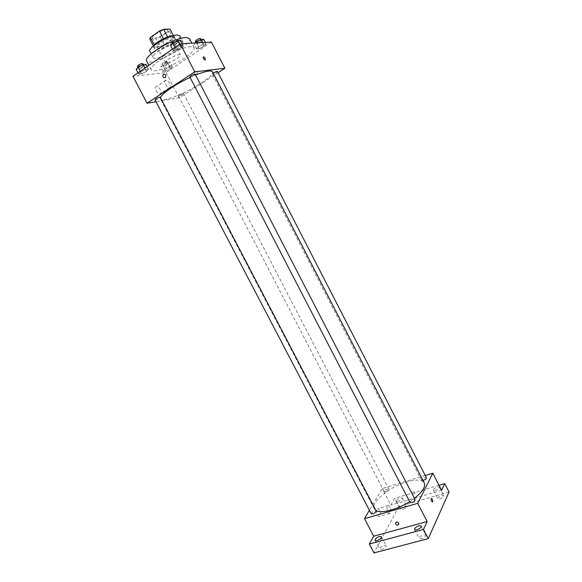 <?xml version="1.0" encoding="UTF-8"?>
<svg xmlns="http://www.w3.org/2000/svg" width="582" height="582" viewBox="0 0 582 582"><rect width="100%" height="100%" fill="white"/><g stroke="black" fill="none" stroke-linecap="round" stroke-linejoin="round"><path stroke-width="0.44" stroke-dasharray="2.91 2.18" d="M177.03 58.535C179.387 56.898 180.456 55.719 180.238 55.006C179.532 52.678 163.804 60.826 165.303 62.747C167.26 63.503 171.166 62.099 177.03 58.535M164.284 33.916C166.619 32.228 167.66 30.977 167.39 30.169C166.51 27.514 150.745 35.684 152.411 37.932C154.477 38.892 158.435 37.554 164.284 33.916M167.594 36.935L163.462 38.783L154.39 45.127L153.75 46.706L160.217 46.327L156.289 38.761L149.77 39.045M160.217 46.327L164.284 44.581L173.24 38.354L169.304 30.751L170.031 29.1M169.304 30.751L160.37 37.03L156.289 38.761M167.631 37.008L173.982 36.746L173.429 35.677M164.284 44.581L160.37 37.03M173.24 38.354L173.982 36.746M172.985 35.808L174.149 36.353C176.251 39.372 154.827 50.481 153.575 47.018L153.794 45.752M173.378 37.721C167.871 37.67 152.71 46.727 154.565 48.932C155.263 50.874 164.852 47.528 170.795 43.315C174.033 41.016 175.48 39.336 175.138 38.267L173.378 37.721M153.75 46.706L153.415 46.058M179.794 35.808C182.792 40.173 151.713 56.279 149.872 51.318M180.522 41.278L183.003 42.02C185.913 46.225 154.856 62.325 153.102 57.516C150.418 54.468 172.621 41.264 180.522 41.278M189.506 38.558C193.61 44.654 149.138 67.708 146.519 60.841M173 41.118L177.212 39.518M190.78 46.669C179.671 46.786 147.428 65.817 151.233 69.891C152.622 73.623 172.367 66.428 184.8 57.865C191.66 53.144 194.788 49.732 194.184 47.629L190.78 46.669M175.32 48.11L180.405 45.527L183.25 45.352L181.038 47.746L176.019 50.307L173.145 50.503L175.32 48.11L180.405 45.527L183.25 45.352L181.038 47.746L176.019 50.307L173.145 50.503L175.32 48.11L174.964 47.411M140.582 71.95L145.536 69.425L148.505 69.12L146.548 71.317L141.652 73.812L138.654 74.14L140.582 71.95L145.536 69.425L148.505 69.12L146.548 71.317L141.652 73.812L138.654 74.14L140.582 71.95L140.226 71.266M211.419 42.042L166.037 72.554L132.951 76.271M198.724 46.611L203.555 44.152L206.13 43.999L203.904 46.276L199.124 48.713L196.52 48.895L198.724 46.611L203.555 44.152L206.13 43.999L203.904 46.276L199.124 48.713L196.52 48.895L198.724 46.611L196.789 42.864M165.026 69.367L169.74 66.959L172.439 66.683L170.446 68.792L165.783 71.171L163.062 71.47L165.026 69.367L169.74 66.959L172.439 66.683L170.446 68.792L165.783 71.171L163.062 71.47L165.026 69.367L162.625 64.748L167.347 62.347L170.06 62.099L168.074 64.231L163.411 66.61L160.676 66.879L162.625 64.748M160.428 97.58L160.406 98.845C161.774 102.687 185.447 93.491 200.666 83.459C209.12 77.901 213.085 74.016 212.561 71.812M195.603 75.042L190.088 77.45M218.068 72.699L179.176 97.841L155.991 101.734M154.994 99.82C155.67 100.009 157.053 99.486 159.141 98.249L160.217 97.165M189.834 76.969C190.489 77.18 191.864 76.657 193.966 75.398L195.166 74.19M213.252 73.15L212.35 74.11C212.939 74.292 214.227 73.798 216.213 72.612L217.421 71.448M179.656 94.924C181.635 93.753 182.93 93.251 183.534 93.418C182.181 94.844 180.529 95.695 178.579 95.972L179.656 94.924M179.176 97.841L166.037 72.554M160.45 89.897C159.315 87.904 158.057 86.762 156.682 86.478C153.488 85.991 156.849 93.818 159.89 93.942C161.396 93.789 161.585 92.443 160.45 89.897M196.781 73.907L197.109 73.608C197.698 71.106 196.927 70.226 194.803 70.968C194.104 73.157 194.766 74.132 196.781 73.907L197.109 73.608C197.698 71.106 196.927 70.226 194.803 70.968C194.104 73.157 194.766 74.132 196.781 73.907M169.857 83.677C168.715 81.669 167.463 80.512 166.096 80.207C162.931 79.683 166.321 87.562 169.326 87.722C170.817 87.584 170.992 86.238 169.857 83.677M375.797 510.392L374.321 508.835C370.378 502.455 389.533 486.799 406.6 481.94C416.057 479.226 421.95 479.561 424.271 482.944M414.391 498.345L409.633 501.648M385.786 491.659C387.852 490.859 388.9 490 388.929 489.098C386.797 488.858 385.219 489.688 384.185 491.579L385.786 491.659M410.092 502.535C410.092 501.531 411.19 500.607 413.387 499.771L415.206 499.909M422.99 480.463L421.564 480.281C421.572 479.379 422.612 478.528 424.693 477.727L426.468 477.822M371.251 513.804C371.28 512.8 372.378 511.876 374.561 511.032L376.198 511.156M425.267 475.487L382.25 488.538L369.41 510.276M449.049 492.03L398.808 506.522L394.581 498.374L390.857 505.096L382.25 488.538M398.808 506.522L373.979 552.9M379.69 510.472L377.871 508.573C375.252 507.664 376.605 515.914 379.173 516.445C380.912 516.074 381.079 514.088 379.69 510.472M441.607 490.342L390.857 505.096M413.977 494.264L414.864 493.238C413.998 491.055 412.893 490.757 411.561 492.343C411.714 493.725 412.522 494.365 413.977 494.264L414.864 493.238C413.991 491.055 412.893 490.757 411.561 492.343C411.714 493.725 412.522 494.365 413.977 494.264M396.342 522.076C397.87 521.989 398.728 522.68 398.903 524.142L398.903 524.142M390.195 507.431L388.383 505.511C385.793 504.587 387.205 512.88 389.744 513.426C391.453 513.069 391.606 511.069 390.195 507.431M433.437 489.593C435.576 487.338 437.606 486.537 439.512 487.192C440.414 488.574 433.983 491.775 433.386 490.24L433.437 489.593M396.466 500.418C398.59 498.228 400.54 497.435 402.3 498.047C403.173 499.356 396.946 502.586 396.378 501.124L396.466 500.418M439.017 485.286L394.581 498.374M385.961 546.534L386.062 545.632C384.164 544.847 382.083 545.69 379.82 548.157L379.711 549.073C381.617 549.859 383.698 549.008 385.961 546.534M406.498 506.987L406.571 506.282C404.788 505.642 402.846 506.427 400.736 508.639L400.649 509.359C402.438 509.992 404.388 509.206 406.498 506.987M443.811 496.286L443.855 495.638C441.927 494.94 439.897 495.74 437.773 498.017L437.729 498.679C439.665 499.378 441.694 498.578 443.811 496.286M425.835 535.986L425.886 535.149C423.82 534.291 421.652 535.134 419.367 537.695L419.309 538.546C421.383 539.405 423.558 538.546 425.835 535.986M166.808 64.347L167.856 63.205C165.834 63.358 164.175 64.209 162.88 65.766C163.535 66.013 164.844 65.54 166.808 64.347M169.74 66.959L167.347 62.347M172.439 66.683L170.06 62.099M170.446 68.792L168.074 64.231M165.783 71.171L163.411 66.61M163.062 71.47L160.676 66.879M165.863 62.521L166.903 61.365C164.873 61.51 163.215 62.369 161.927 63.933C162.582 64.187 163.891 63.714 165.863 62.521M146.002 64.311L144.052 66.53L139.149 69.025L136.137 69.331M142.655 66.668L143.689 65.49C141.542 65.599 139.796 66.486 138.451 68.145C139.178 68.429 140.582 67.934 142.655 66.668M145.536 69.425L144.845 68.101M148.505 69.12L147.151 66.515M146.548 71.317L144.052 66.53M141.652 73.812L139.149 69.025M138.654 74.14L137.963 72.823M137.439 66.217C138.174 66.508 139.578 66.013 141.659 64.748L142.685 63.562M203.707 39.278L201.488 41.584L196.709 44.021L194.09 44.174L195.254 42.944M200.281 41.649L201.437 40.384C199.364 40.536 197.669 41.431 196.36 43.068C196.992 43.337 198.302 42.864 200.281 41.649M203.555 44.152L202.725 42.53M206.13 43.999L205.308 42.384M203.904 46.276L201.488 41.584M199.124 48.713L196.709 44.021M196.52 48.895L194.09 44.174M195.385 41.177C196.025 41.453 197.334 40.98 199.313 39.772L200.47 38.492M180.689 40.398L178.492 42.821L173.465 45.374L170.577 45.549M177.161 42.893L178.31 41.577C176.106 41.693 174.324 42.617 172.963 44.363C173.669 44.669 175.066 44.181 177.161 42.893M180.405 45.527L179.7 44.159M183.25 45.352L182.377 43.665M181.038 47.746L178.492 42.821M176.019 50.307L173.465 45.374M173.145 50.503L172.439 49.143M171.937 42.384C172.643 42.697 174.04 42.202 176.135 40.915L177.284 39.591M152.411 37.932L165.303 62.747M167.39 30.169L180.238 55.006M175.138 38.267L174.149 36.353M154.565 48.932L153.575 47.018M183.003 42.02L181.097 38.325M153.102 57.516L151.182 53.835M194.184 47.629L191.871 43.133M151.233 69.891L148.861 65.337M166.096 80.207L156.682 86.478M169.326 87.722L159.89 93.942M374.321 508.835L160.406 98.845M178.579 95.972L384.185 491.579M183.534 93.418L388.929 489.098M421.564 480.281L212.35 74.11M388.383 505.511L377.871 508.573M389.744 513.426L379.173 516.445M414.595 529.445L419.309 538.546M421.172 526.041L425.886 535.149M433.386 490.24L437.729 498.679M439.512 487.192L443.855 495.638M396.378 501.124L400.649 509.359M402.3 498.047L406.571 506.282M375.077 540.212L379.711 549.073M381.428 536.771L386.062 545.632M167.856 63.205L166.903 61.365M162.88 65.766L161.927 63.933M143.689 65.49L143.208 64.566M138.451 68.145L137.963 67.214M201.437 40.384L200.972 39.474M196.36 43.068L195.93 42.231M178.31 41.577L177.786 40.565M172.963 44.363L172.476 43.424"/><path stroke-width="0.87" d="M154.332 45.003L150.389 37.43L149.77 39.045L153.415 46.058M150.389 37.43L159.439 31.028L163.615 29.26L170.031 29.1L173.429 35.677M167.594 36.935L163.615 29.26M153.794 45.752C155.445 42.391 167.842 35.749 172.381 35.793L172.985 35.808M163.433 38.725L159.439 31.028M151.182 53.835L149.872 51.318C147.122 48.139 169.318 34.876 177.277 35.007L179.794 35.808L181.097 38.325M177.212 39.518C180.857 38.267 183.803 37.583 186.036 37.481L189.506 38.558L191.871 43.133M148.861 65.337L146.519 60.841C144.212 57.851 158.813 46.836 173 41.118M155.991 101.734L147.057 103.232L132.951 76.271L180.245 43.781L211.419 42.042L224.892 68.29L218.068 72.699M147.057 103.232L194.744 71.841L180.245 43.781M194.744 71.841L224.892 68.29M205.235 58.316L205.075 60.091C203.293 58.746 202.805 57.625 203.605 56.709L205.235 58.316L205.075 60.091C203.293 58.746 202.798 57.625 203.605 56.716L205.235 58.324M414.391 498.345C422.496 491.885 425.791 486.756 424.271 482.944L212.561 71.812C211.186 70.036 205.533 71.113 195.603 75.042M190.088 77.45C175.793 83.99 161.549 93.746 160.428 97.58M160.217 97.165C158.151 97.42 156.405 98.307 154.994 99.82L371.251 513.804C373.506 514.088 375.15 513.2 376.198 511.156L160.217 97.165M195.166 74.19C193.049 74.452 191.267 75.376 189.834 76.969L410.092 502.535C412.427 502.884 414.137 502.011 415.206 499.909L195.166 74.19M422.99 480.463C425.231 479.721 426.388 478.833 426.468 477.822L217.421 71.448C216.708 71.288 215.318 71.855 213.252 73.15M163.455 74.336C165.564 74.089 166.27 75.129 165.579 77.457C163.346 78.257 162.524 77.319 163.12 74.641L163.455 74.336C165.564 74.089 166.27 75.129 165.579 77.457C163.346 78.257 162.531 77.319 163.127 74.641L163.455 74.336M409.633 501.648C396.96 509.81 380.613 513.913 375.797 510.392M369.41 510.276L364.47 518.627L417.738 503.343L432.812 473.202L425.267 475.487M364.47 518.627L373.659 536.189L369.33 544.024L373.979 552.9L428.265 538.648L423.492 529.438L427.144 521.552L417.738 503.343M428.265 538.648L449.049 492.03L444.728 483.606L439.017 485.286M432.812 473.202L441.607 490.342L444.728 483.606M432.31 499.261C432.957 500.898 432.928 501.786 432.23 501.924C430.927 500.396 430.695 499.218 431.531 498.396L432.31 499.261C432.957 500.898 432.928 501.786 432.23 501.924C430.927 500.396 430.695 499.218 431.531 498.396L432.31 499.261M373.659 536.189L427.144 521.552M396.342 522.076C397.87 521.996 398.728 522.68 398.903 524.142C397.506 525.793 396.342 525.459 395.411 523.138L396.342 522.076L395.411 523.138C396.342 525.459 397.506 525.786 398.903 524.142M414.66 528.609C416.959 526.077 419.127 525.226 421.172 526.041C422.219 527.663 415.315 531.235 414.595 529.445L414.66 528.609M375.194 539.318C377.471 536.873 379.551 536.029 381.428 536.771C382.432 538.299 375.761 541.915 375.077 540.212L375.194 539.318M369.33 544.024L423.492 529.438M137.963 72.823L136.137 69.331L138.05 67.105L143.012 64.58L146.002 64.311L147.151 66.515M140.226 71.266L138.05 67.105M144.845 68.101L143.012 64.58M143.208 64.566L142.685 63.562C140.531 63.664 138.785 64.551 137.439 66.217L137.963 67.214M195.254 42.944L196.28 41.868L201.117 39.401L203.707 39.278L205.308 42.384M196.789 42.864L196.28 41.868M202.725 42.53L201.117 39.401M200.972 39.474L200.47 38.492C198.389 38.638 196.694 39.532 195.385 41.177L195.93 42.231M172.439 49.143L170.577 45.549L172.745 43.126L177.83 40.544L180.689 40.398L182.377 43.665M174.964 47.411L172.745 43.126M179.7 44.159L177.83 40.544M177.786 40.565L177.284 39.591C175.073 39.7 173.291 40.631 171.937 42.384L172.476 43.424"/></g></svg>
